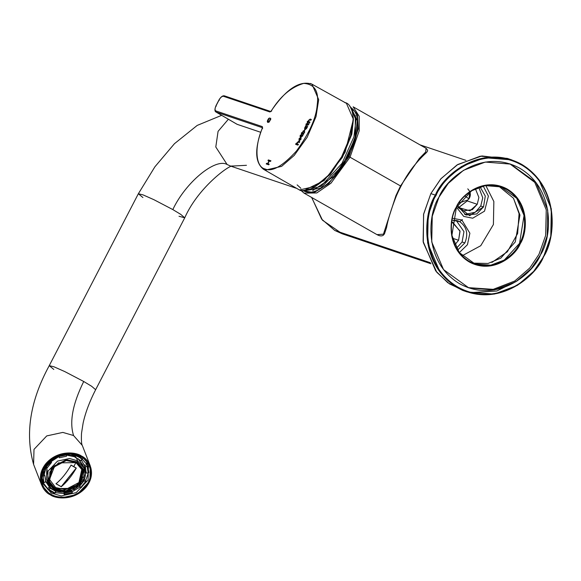 <?xml version="1.0" encoding="UTF-8"?>
<svg xmlns="http://www.w3.org/2000/svg" width="581" height="581" viewBox="0 0 581 581"><rect width="100%" height="100%" fill="white"/><g stroke="black" fill="none" stroke-linecap="round" stroke-linejoin="round"><path stroke-width="0.87" d="M511.767 159.906L507.257 158.381L480.226 156.195L457 164.975L440.732 178.955L430.848 193.604L423.651 213.99L423.121 241.464L435.699 270.906L447.755 282.693L462.672 290.413L467.182 291.938L452.265 284.218L440.209 272.431L427.631 242.989L428.161 215.515L435.358 195.129L445.242 180.48L461.51 166.5L484.736 157.72L511.767 159.906L526.684 167.618L538.74 179.413L551.318 208.848L550.788 236.322L543.591 256.708L533.707 271.356L517.439 285.336L494.213 294.117L467.182 291.938M464.945 291.125L449.491 283.906L436.818 272.315L423.309 242.538L423.564 214.425L430.848 193.604L435.358 195.129L430.848 193.604L441.008 178.643L457.843 164.459L481.889 155.955L509.493 159.187M498.818 186.254L513.444 198.208L519.944 215.021L515.282 241.936L500.815 258.131L488.025 263.469L472.861 263.128L488.025 263.469L500.815 258.131L515.282 241.936L519.944 215.021L513.444 198.208L498.818 186.254M456.405 207.446L451.895 235.37L459.23 252.539L474.967 263.919L490.734 265.197L504.286 260.07L519.537 243.374L524.047 215.457L516.712 198.281L500.975 186.9L485.208 185.629L471.656 190.75L456.405 207.446C460.588 196.204 483 176.631 506.617 189.435C529.734 203.219 526.263 233.569 519.537 243.374C515.354 254.616 492.942 274.196 469.325 261.392C446.208 247.6 449.679 217.25 456.405 207.446L456.201 207.279C460.45 195.87 483.181 176.021 507.14 189.007C530.576 202.987 527.061 233.773 520.242 243.715C515.993 255.117 493.262 274.973 469.31 261.987C445.867 248.007 449.382 217.221 456.201 207.279C449.382 217.221 445.867 248.007 469.31 261.987C493.262 274.973 515.993 255.117 520.242 243.715C527.061 233.773 530.576 202.987 507.14 189.007C483.181 176.021 460.45 195.87 456.201 207.279L456.405 207.446M468.075 287.631L493.218 289.345L514.722 281.03L529.778 267.986L538.957 254.362L545.668 235.392L546.256 209.85L534.774 182.369L509.871 163.864L534.774 182.369L546.256 209.85L545.668 235.392L538.957 254.362L529.778 267.986L514.722 281.03L493.218 289.345L468.075 287.631M438.989 197.133L432.249 216.248L431.748 242.008L443.535 269.606L468.831 287.893L494.17 289.941L515.943 281.712L531.194 268.604L540.461 254.87L547.208 235.763L547.701 210.002L535.914 182.405L510.626 164.111L485.28 162.063L463.507 170.298L448.263 183.407L438.989 197.133C445.721 179.064 481.736 147.603 519.697 168.185C556.838 190.336 551.267 239.118 540.461 254.87C533.736 272.947 497.714 304.4 459.753 283.826C422.612 261.668 428.182 212.893 438.989 197.133M543.395 256.541C554.819 239.873 560.716 188.28 521.426 164.844C481.279 143.079 443.18 176.348 436.062 195.47C424.631 212.13 418.734 263.73 458.024 287.167C498.178 308.932 536.278 275.655 543.395 256.541C536.278 275.655 498.178 308.932 458.024 287.167C418.734 263.73 424.631 212.13 436.062 195.47C443.18 176.348 481.279 143.079 521.426 164.844C560.716 188.28 554.819 239.873 543.395 256.541L543.591 256.708C555.116 239.909 561.064 187.874 521.447 164.241C480.952 142.294 442.533 175.847 435.358 195.129C423.832 211.934 417.884 263.963 457.508 287.595C497.997 309.542 536.416 275.99 543.591 256.708L543.395 256.541M476.471 264.391L472.68 263.658M517.533 280.688L496.828 291.008L471.3 292.57M458.206 207.889L467.218 200.917L467.647 200.017L467.218 200.917L458.358 207.86M477.241 204.301L478.882 197.438L475.374 188.716L478.882 197.438L477.241 204.301L467.218 200.917L477.241 204.301L469.985 210.801L457.995 207.424L462.919 210.91L472.338 209.668L477.241 204.301M467.749 188.861C470.741 192.042 471.14 195.383 468.954 198.891L467.647 200.017L468.954 198.891L469.84 191.948M462.077 255.814L480.748 245.719L493.407 224.527L493.85 201.505L485.81 185.535L493.85 201.505L493.407 224.527L480.748 245.719L462.077 255.814M483.21 186.007L488.403 196.117L484.525 211.15L472.716 218.209L463.718 216.408L456.499 207.272L463.718 216.408L472.716 218.209L484.525 211.15L488.403 196.117L483.21 186.007M461.851 220.01L469.884 233.235L467.436 244.71L459.302 252.626L467.436 244.71L469.884 233.235L461.851 220.01L452.439 218.26L461.851 220.01L459.782 221.724L457.567 220.729L452.054 220.141L459.782 221.724C466.797 226.88 468.489 233.947 464.858 242.916C468.489 233.947 466.797 226.88 459.782 221.724L461.851 220.01M491.875 262.445L507.358 251.769L517.642 233.497L519.065 213.692L513.524 198.324L519.065 213.692L517.642 233.497L507.358 251.769L491.875 262.445M430.398 262.735L334.743 230.439L342.325 233.838L334.743 230.439L430.398 262.735M311.714 197.489L321.627 219.117L334.743 230.439L321.627 219.117L311.714 197.489M457.574 250.193L464.858 242.916L462.098 241.986L456.448 248.327L462.098 241.986L464.858 242.916L457.574 250.193M456.158 220.344L463.965 231.666L462.098 241.986L463.965 231.666L456.158 220.344M454.734 244.921L458.591 240.28L452.476 238.217L458.591 240.28L460.043 231.303L452.628 222.131L451.764 221.877L459.97 230.904L458.591 240.28L454.734 244.921M483.508 206.938L485.295 196.073L480.066 186.857L485.295 196.073L483.508 206.938L480.748 206.008L475.265 212.239L464.647 214.469L475.265 212.239L480.748 206.008L483.508 206.938L469.63 215.674L457.37 205.689L465.998 215.014L476.747 213.946L483.508 206.938M478.788 187.285L482.753 197.816L480.748 206.008L482.753 197.816L478.788 187.285M459.07 202.965L467.647 200.017M468.954 198.891L464.916 196L468.954 198.891M400.534 185.949L419.242 158.628L425.67 152.004L426.098 148.329L425.67 152.004L419.242 158.628L400.534 185.949L350.023 157.211L330.981 183.189L316.768 192.957L304.045 193.124L316.768 192.957L330.981 183.189L350.023 157.211L400.534 185.949L395.922 195.659L400.534 185.949M353.146 106.824L359.218 116.316L359.203 130.769L350.023 157.211L359.203 130.769L359.218 116.316L353.146 106.824L426.098 148.329C427.638 149.862 428.023 150.864 427.253 151.336C426.839 153.043 423.367 154.343 413.113 166.972C407.041 174.714 401.478 184.3 396.438 195.71C391.144 209.218 387.839 219.879 386.525 227.701L384.44 233.903L383.271 235.254C381.761 236.3 379.669 236.097 376.989 234.63L383.445 234.187L395.922 195.659L383.445 234.187L376.989 234.63L304.045 193.124L300.893 190.35M348.97 156.703L358.245 128.967L357.417 114.355L349.74 106.243L357.417 114.355L358.245 128.967L348.97 156.703L328.824 183.552L314.009 192.616L301.808 190.488L314.009 192.616L328.824 183.552L348.97 156.703L350.023 157.211L348.97 156.703M355.361 115.626L355.144 137.007L347.721 156.274L334.068 176.217L312.745 190.539M396.38 195.601L395.922 195.659L396.38 195.601M312.498 188.062L330.226 174.511L345.158 152.164L353.408 119.243L353.117 116.679M351.222 108.734L353.117 110.165M306.899 191.389L304.705 190.495M303.551 190.844L320.632 188.229L342.616 165.287L355.144 138.075L357.337 120.645L350.931 107.572L357.337 120.645L355.144 138.075L342.616 165.287L320.632 188.229L303.551 190.844C307.567 193.001 312.44 192.696 318.17 189.936C323.356 187.387 328.599 183.218 333.893 177.423C343.451 166.653 350.437 154.401 354.846 140.667C359.726 123.913 358.426 112.881 350.931 107.572M350.517 107.412L355.986 119.875L353.923 136.818L342.056 163.276L320.712 186.545L303.202 190.568L320.712 186.545L342.056 163.276L353.923 136.818L355.986 119.875L350.517 107.412M353.408 119.243L351.832 134.146L342.427 157.342L324.075 180.611L305.962 189.471M300.878 188.309L297.138 184.874M270.964 111.581L224.542 95.909L223.467 96.293L269.896 111.973L271.269 110.993C280.238 96.388 291.03 87.186 303.652 83.388C314.553 84.085 319.071 91.261 317.211 104.929C316.231 117.958 309.317 133.318 296.463 151.002C282.642 166.115 272.184 172.107 265.103 168.984C272.184 172.107 282.642 166.115 296.463 151.002C309.317 133.318 316.231 117.958 317.211 104.929C319.071 91.261 314.553 84.085 303.652 83.388C291.03 87.186 280.238 96.388 271.269 110.993L269.896 111.973L223.467 96.293C222.044 96.141 220.577 97.354 219.073 99.947L216.016 105.844C214.788 108.524 214.745 110.223 215.885 110.935L262.307 126.607L262.409 128.089C254.173 146.826 255.509 167.096 265.103 168.984L265.379 170.131L281.596 166.369L294.255 155.381L307.138 137.334L316.006 116.665L318.686 99.62L311.975 84.18L310.312 83.446L311.975 84.18L318.686 99.62L316.006 116.665L307.138 137.334L294.255 155.381L281.596 166.369L265.379 170.131L263.542 169.303L265.379 170.131L265.103 168.984C255.509 167.096 254.173 146.826 262.409 128.089L262.627 128.503M304.698 130.006L304.727 127.784L305.759 125.903L307.581 126.52L306.623 128.452L304.698 130.006L306.623 128.452L307.581 126.52L306.688 126.222L307.698 126.585L305.759 125.903L306.674 126.244L305.759 125.903L304.727 127.784L304.597 129.955M303.841 133.354L303.58 134.24L301.299 133.463L301.626 132.606L302.352 132.846L303.151 130.979L304.546 130.362L304.604 132.352L303.841 133.354L304.604 132.352L304.546 130.362L303.151 130.979L302.352 132.846L301.626 132.606L301.299 133.463L303.58 134.24L303.841 133.354M297.385 142.708L297.29 143.935L298.365 144.299L297.93 145.134L295.656 144.364L295.976 143.492L296.702 143.739L297.044 142.599L298.656 141.357L299.709 141.713L299.273 142.548L298.235 142.2L297.385 142.708L298.235 142.2L299.273 142.548L299.709 141.713L298.656 141.357L297.044 142.599L296.702 143.739L295.976 143.492L295.656 144.364L297.93 145.134L298.365 144.299L297.29 143.935L298.481 144.364L297.225 143.906L297.385 142.708M299.062 138.706L300.994 137.131L300.965 139.382L299.033 140.929L299.062 138.706L299.033 140.929L300.965 139.382L301.103 137.196L299.062 138.706M302.883 134.763L302.81 135.816L301.829 136.608L300.769 136.252L300.123 136.753L300.312 135.133L300.864 135.322L301.408 134.269L301.19 135.431L302.636 135.409L302.883 134.763L302.185 135.772L301.19 135.431L301.408 134.269L300.864 135.322L300.312 135.133L300.123 136.753L300.769 136.252L301.829 136.608L302.81 135.816L302.883 134.763M308.504 124.08L309.019 123.644L308.678 124.494L307.698 125.285L306.637 124.93L305.991 125.423L306.18 123.811L306.732 123.993L307.284 122.94L307.066 124.109L308.504 124.08L307.066 124.109L307.284 122.94L306.732 123.993L306.18 123.811L305.991 125.423L306.637 124.93L307.698 125.285L308.678 124.494L309.019 123.644L308.504 124.08M308.925 120.441L308.831 121.669L309.905 122.032L309.477 122.867L307.196 122.097L307.516 121.226L308.25 121.473L308.591 120.332L310.196 119.09L311.249 119.446L310.813 120.282L309.775 119.933L308.925 120.441L309.775 119.933L310.813 120.282L311.249 119.446L310.196 119.09L308.591 120.332L308.25 121.473L307.516 121.226L307.196 122.097L309.477 122.867L309.905 122.032L308.831 121.669L310.022 122.097L308.772 121.64L308.925 120.441M269.54 117.972L267.71 121.117L269.17 121.589L270.572 118.219L270.79 119.185L269.025 122.206C266.89 122.635 266.759 121.407 268.64 118.517L269.54 117.972L268.64 118.517L267.681 122.388L269.025 122.206L270.79 119.185L270.572 118.219L269.17 121.589L267.71 121.117L269.54 117.972M269.003 160.952L267.979 160.603L268.335 159.92L270.84 160.763L270.485 161.453L269.301 161.053L267.921 163.726L269.097 164.125L268.742 164.801L266.236 163.958L266.592 163.276L267.623 163.624L269.003 160.952L267.623 163.624L266.592 163.276L266.236 163.958L268.742 164.801L269.097 164.125L267.921 163.726L269.301 161.053L270.485 161.453L270.84 160.763L268.335 159.92L267.979 160.603L269.003 160.952M262.612 127.776L262.278 128.147C254.434 148.794 254.863 162.513 263.542 169.303L299.476 189.98L315.832 186.181L328.585 175.113L341.57 156.921L350.51 136.092L353.212 118.916L346.45 103.345L311.975 84.18C299.789 80.084 286.201 88.995 271.211 110.906L270.63 111.516L224.426 95.858C222.69 95.473 220.874 96.831 218.979 99.932L215.921 105.829C214.607 109.235 214.607 111.291 215.936 111.988L237.135 124.319L260.709 132.279L237.135 124.319L215.936 111.988L236.939 124.232M344.773 102.605C351.912 102.953 359.9 121.051 343.429 153.486C326.377 185.724 304.8 193.843 299.476 189.98M267.057 164.234L266.563 163.61M262.576 127.762L216.154 112.089L262.576 127.762L262.307 126.607L262.576 127.762M236.721 124.08L237.397 124.414M271.269 110.993L271.654 111.094M262.409 128.089L262.307 126.607L215.885 110.935C214.745 110.223 214.788 108.524 216.016 105.844L216.314 106.098L216.016 105.844L219.073 99.947L219.371 100.201L219.073 99.947C220.577 97.354 222.044 96.141 223.467 96.293L224.542 95.909M215.885 110.935L216.154 112.089L215.885 110.935M295.765 144.429L295.976 143.492L296.818 143.805L297.044 142.599L298.656 141.357L299.818 141.779L298.765 141.423L297.16 142.657L296.818 143.805L296.092 143.558L295.765 144.429M301.103 137.196L299.171 138.772L299.15 140.994L299.171 138.772L300.994 137.131M300.566 137.98L299.389 138.859L299.462 140.086L300.638 139.229L300.566 137.98L300.747 139.295L299.491 140.115L299.389 138.859L300.689 138.046M300.747 139.295L300.682 138.038L300.747 139.295M300.232 136.811L300.435 136.143L300.232 136.811M300.108 136.056L300.312 135.133L300.973 135.388L301.408 134.269L301.851 134.443L300.973 135.388L300.421 135.199L300.108 136.056M301.307 135.496L302.302 135.831L302.991 134.828L302.302 135.831L301.307 135.496M303.928 131.153L302.962 131.931L302.701 132.976L303.471 133.238L304.342 132.388L303.928 131.153L304.233 132.323L303.587 133.303L302.81 133.042L303.587 133.303L302.701 132.976L302.962 131.931L304.284 131.277M304.342 132.388L304.037 131.219L304.342 132.388L303.587 133.303L304.342 132.388M301.408 133.528L301.626 132.606L302.461 132.911L303.151 130.979L304.72 130.449L303.267 131.037L302.461 132.911L301.735 132.664L301.408 133.528M304.814 130.071L304.727 127.784L305.606 126.76L304.836 127.849L304.814 130.071M305.483 126.716L305.867 125.968L305.483 126.716M306.231 127.05L305.054 127.929L305.236 129.222L306.412 128.372L306.231 127.05L306.303 128.307L305.127 129.156L305.054 127.929L306.354 127.116M306.412 128.372L306.347 127.116L306.412 128.372L305.236 129.222L306.412 128.372M306.107 125.489L306.31 124.813L306.107 125.489M305.976 124.726L306.18 123.811L306.848 124.058L307.284 122.94L307.719 123.114L306.848 124.058L306.296 123.876L305.976 124.726M307.175 124.174L308.17 124.508L308.867 123.499L308.17 124.508L307.175 124.174M307.305 122.163L307.516 121.226L308.358 121.538L308.591 120.332L310.196 119.09L311.365 119.512L310.312 119.156L308.7 120.398L308.358 121.538L307.632 121.291L307.305 122.163M268.11 121.749L267.71 121.117M267.819 121.182L269.286 121.654L270.688 118.284L269.286 121.654L267.819 121.182M267.739 122.417L268.756 118.582L269.657 118.037L268.756 118.582L267.739 122.417M268.088 160.668L268.335 159.92L270.949 160.828L268.444 159.986L268.088 160.668M268.03 163.791L269.206 164.191L268.03 163.791M266.352 164.024L266.592 163.276L267.732 163.689L269.119 161.017L267.732 163.689L266.701 163.341L266.352 164.024M76.031 455.816L79.35 457.334L79.706 456.245L79.35 457.334L76.031 455.816L75.16 457.37L80.868 460.617L82.255 459.36L79.35 457.334L82.255 459.36L82.713 458.351L80.868 460.617L75.16 457.37L74.586 455.896L65.914 454.756L74.586 455.896L75.16 457.37L76.031 455.816M71.056 465.149L73.7 466.717L75.908 462.541L67.185 460.486L75.908 462.541L73.7 466.717L76.278 468.119C71.855 475.861 66.844 482.07 61.23 486.755L56.001 483.784C61.615 479.1 66.626 472.883 71.056 465.149C66.626 472.883 61.615 479.1 56.001 483.784L61.23 486.755C66.844 482.07 71.855 475.861 76.278 468.119L71.056 465.149M54.904 465.272L49.516 479.492L55.674 487.59L65.58 489.565L78.929 482.535L81.768 469.528L75.908 462.541L81.768 469.528L78.929 482.535L65.58 489.565L55.674 487.59L49.516 479.492L54.904 465.272M66.575 454.574L66.488 456.223L59.342 457.777L58.688 456.02L66.575 454.574L58.783 456.267L59.342 457.777L66.488 456.223L66.575 454.248M88.152 472.978L87.135 466.274L85.342 466.95L86.271 473.094L88.152 472.978L88.828 472.476L87.782 465.526L87.135 466.274L88.152 472.978L86.271 473.094L85.342 466.95L81.376 460.159L85.342 466.95L87.782 465.526L87.382 464.495L88.849 472.578L88.152 472.978M86.184 481.329L85.596 481.504L86.184 481.329L85.785 480.298L88.29 472.963L85.785 480.298L86.184 481.329L80.803 487.437L85.596 481.504L83.925 480.915L79.532 486.355L81.202 487.488M72.393 492.826L64.52 494.278L72.313 492.586L71.746 491.076L64.6 492.623L64.309 494.584L63.903 493.559L55.275 492.644L63.903 493.559L64.309 494.584M54.599 493.414L48.034 489.616L48.833 489.485L55.057 493.029L55.936 491.482L50.227 488.236L48.034 489.616L54.491 493.291L55.057 493.029L48.833 489.485L50.227 488.236L55.936 491.482L55.362 490.015L55.936 491.482L54.491 493.291L55.057 493.029M42.943 475.875L43.953 482.579L45.754 481.896L44.824 475.752L41.919 475.49L44.824 475.752L45.754 481.896L43.953 482.579L42.943 475.875M42.965 482.448L43.953 482.579L42.965 482.448L41.955 477.96L42.965 482.448M46.923 467.327L46.378 479.071L47.671 482.39C54.367 502.71 92.909 487.706 84.092 468.199L77.578 460.82L77.229 461.902L66.292 459.716L51.549 467.48L48.419 481.845L54.883 489.565L65.82 491.751L80.556 483.988L83.693 469.622L77.229 461.902L83.693 469.622L80.556 483.988L65.82 491.751L54.883 489.565L48.419 481.845L51.549 467.48L66.292 459.716L77.229 461.902L77.578 460.82L84.092 468.199L83.78 479.412L74.245 489.485L62.218 492.1L54.193 489.768L47.671 482.39L47.991 471.169L57.526 461.103L69.546 458.482L77.578 460.82L76.285 457.501L77.578 460.82L69.546 458.482L57.526 461.103L47.991 471.169L47.671 482.39L54.193 489.768M76.648 462.621L82.778 469.935L79.808 483.559L65.835 490.916L55.464 488.846L49.334 481.526L52.305 467.908L66.278 460.551L76.648 462.621L58.485 462.875L49.843 471.997L49.559 482.165L55.464 488.846L73.627 488.592L82.262 479.47L82.553 469.303L76.648 462.621M74.942 456.819L66.546 455.119L74.942 456.819M50.772 461.822L58.884 456.593L51.15 461.445M83.555 472.389L83.751 469.797M84.092 468.199L82.8 464.88L78.065 458.67L83.337 466.579M76.089 455.7L74.971 455.206M45.318 467.277L43.851 474.314L45.318 467.277M45.405 480.865L50.111 486.457L45.405 480.865M85.051 472.84L84.492 464.785L85.051 472.84M49.007 483.334L46.727 467.785M59.342 457.777L58.768 456.31L50.99 461.023L51.556 462.498L47.163 467.937L51.556 462.498L50.293 461.416L45.492 467.349L47.163 467.937L45.492 467.349L50.039 461.169L51.556 462.498L50.598 460.697L50.99 461.023L58.768 456.31L59.342 457.777M46.03 467.538L44.25 474.285L44.824 475.752L44.25 474.285L41.512 474.459L44.25 474.285L46.03 467.538M45.565 481.366L50.227 488.236L49.654 486.762L47.635 488.585L43.03 482.542L48.034 489.616L47.635 488.585L49.654 486.762L45.565 481.366M64.52 494.278L64.455 492.252L64.6 492.623L71.645 490.807L72.313 492.586M79.372 485.941L79.532 486.355L83.925 480.915L83.352 479.441L83.925 480.915L85.596 481.504M84.782 476.267L85.697 471.627L86.271 473.094L85.697 471.627L84.782 476.267M42.747 481.889L42.602 481.518M64.571 493.233L71.891 491.533L64.571 493.233M87.237 464.125L86.714 462.897L87.382 464.495L84.768 465.483L87.382 464.495L86.62 462.759L87.288 464.255M80.236 486.958L72.015 491.795L80.236 486.958M83.824 480.654L81.158 483.973L84.368 479.797M66.06 480.64L68.115 479.899M44.563 466.637L45.492 467.349L44.563 466.637M87.767 465.766L88.312 471.46M63.975 492.267L63.903 493.559L63.975 492.267M80.803 487.437L79.532 486.355M85.785 480.298L83.352 479.441L85.785 480.298M75.109 454.974L74.586 455.896L75.109 454.974M49.508 482.027L55.355 488.57L62.632 490.684L78.689 484.423L82.495 469.165L82.095 479.332L73.424 488.36L55.355 488.57L49.45 481.889M83.054 477.023L78.856 484.256M78.769 484.343L62.516 490.676L78.769 484.343M76.242 468.025L61.23 486.755L55.965 483.69L61.194 486.66L76.242 468.025L71.02 465.054M142.919 197.555L138.351 193.749L143.071 194.889L153.907 199.69L172.826 209.581C185.492 182.485 215.348 157.698 227.113 164.503L215.791 146.993L218.078 131.35L228.377 119.243L218.078 131.35L215.791 146.993L227.113 164.503L230.744 166.13L227.113 164.503C215.348 157.698 185.492 182.485 172.826 209.581L180.691 214.338L184.743 217.802L179.006 216.263M50.315 494.809C55.623 498.963 74.397 501.163 86.242 487.001C97.535 472.52 88.145 458.7 81.58 456.1C76.271 451.945 57.497 449.738 45.652 463.907C34.359 478.388 43.749 492.209 50.315 494.809L41.6 484.939L42.021 469.942L54.767 456.477L70.846 452.984L81.58 456.1L90.295 465.969L89.873 480.966L77.12 494.431L61.049 497.924L50.315 494.809M81.013 456.804C87.339 459.31 96.395 472.629 85.509 486.58C74.092 500.241 55.994 498.113 50.881 494.104C44.555 491.599 35.499 478.279 46.386 464.321C57.802 450.667 75.9 452.795 81.013 456.804C75.9 452.795 57.802 450.667 46.386 464.321C35.499 478.279 44.555 491.599 50.881 494.104C55.994 498.113 74.092 500.241 85.509 486.58C96.395 472.629 87.339 459.31 81.013 456.804L80.323 457.007L70.33 454.102L55.377 457.356L43.51 469.884L43.117 483.842L51.23 493.022L61.216 495.927L76.176 492.666L88.036 480.146L88.428 466.187L88.036 480.146L76.176 492.666L61.216 495.927L51.23 493.022L50.656 491.555L51.23 493.022L43.117 483.842C40.67 476.848 42.181 470.08 47.649 463.536C51.382 459.404 56.045 456.586 61.63 455.076C68.565 453.391 74.826 454.066 80.41 457.116L88.428 466.187L80.323 457.007L81.013 456.804M246.453 165.309L230.744 166.13L295.896 188.135M232.516 166.464C233.504 162.215 199.16 185.157 184.743 217.802L180.691 214.338L172.826 209.581L153.907 199.69L143.071 194.889L138.351 193.749L154.909 166.783L174.46 143.689L197.206 125.416L221.659 115.321M53.815 369.458L49.247 365.652L53.96 366.793L64.796 371.593L83.722 381.492L91.587 386.242L95.64 389.706L91.587 386.242L83.722 381.492C72.654 403.94 69.262 421.951 73.562 435.532L82.277 445.395L73.562 435.532C69.262 421.951 72.654 403.94 83.722 381.492L64.796 371.593L53.96 366.793L49.247 365.652L138.351 193.749M41.6 484.939L33.582 464.372L34.003 449.367L46.749 435.91L62.828 432.409L73.562 435.532L62.828 432.409L46.749 435.91L34.003 449.367L33.582 464.372C24.925 433.666 30.147 400.767 49.247 365.652M87.535 464.894L87.339 463.907L87.535 464.894M42.384 481.431L42.907 482.288L42.384 481.431M87.259 463.761L87.448 464.669L87.259 463.761M465.897 160.349L419.947 144.829M430.971 263.774L342.325 233.838L322.484 220.214L311.634 197.446M462.338 219.531L462.084 220.141M237.266 124.378L260.709 132.294M86.184 481.489L81.217 487.648M72.443 492.957L64.404 494.707M90.295 465.969L82.277 445.395C81.478 444.225 81.224 440.224 81.5 433.39L83.148 422.939C85.472 412.488 89.634 401.413 95.64 389.706L184.743 217.802"/></g></svg>
